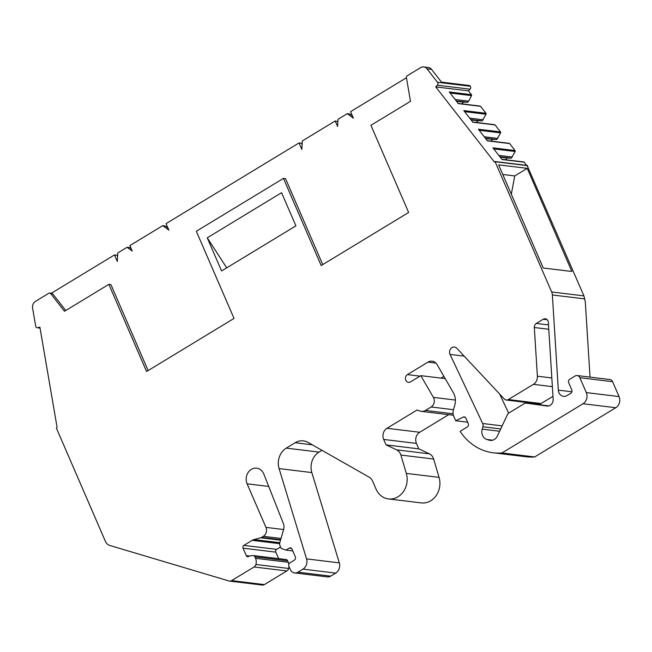 <?xml version="1.0" encoding="UTF-8"?>
<svg xmlns="http://www.w3.org/2000/svg" width="652" height="652" viewBox="0 0 652 652"><rect width="100%" height="100%" fill="white"/><g stroke="black" fill="none" stroke-linecap="round" stroke-linejoin="round"><path stroke-width="0.98" d="M502.773 174.475L514.73 175.926L511.323 194.231M498.617 164.866L543.246 268.005L571.853 271.476L527.223 168.346L498.617 164.866M514.73 175.926L527.223 168.346M527.175 165.584L583.931 295.894L551.657 291.974L495.031 161.541L527.362 165.461M501.844 159.284L523.768 161.949A0.823 0.709 96.9 0 1 524.2 162.201L526.979 165.967M583.931 295.894L585.292 301.737L590.027 377.117M551.657 291.974A8.256 7.115 96.9 0 1 552.366 294.973L584.82 298.918M148.126 370.556L110.93 284.598L108.86 284.345L146.578 371.501L164.035 360.906L234.035 318.42L196.317 231.264L283.457 178.387L321.175 265.543L408.641 212.462L370.923 125.306L410.491 101.296L406.424 77.612A1.654 1.426 96.9 0 1 407.19 75.787L420.621 67.637A6.194 5.338 96.9 0 1 423.727 66.936L428.291 67.49A6.194 5.338 96.9 0 1 431.575 69.405L441.51 82.128L469.701 85.551L470.263 86.268A2.062 1.777 96.9 0 1 470.092 89.185L468.478 90.872L435.723 86.895L494.403 162.006L495.031 161.541M468.478 90.872L471.437 94.654A0.823 0.709 96.9 0 1 471.51 95.616L468.698 101.166L455.161 99.52M461.844 103.847L463.474 102.136L467.623 102.291L468.698 101.166M476.213 122.666L478.022 120.767L482.178 120.922L486.066 114.247L485.993 113.285L480.548 106.317L479.725 106.137M490.76 141.297L492.578 139.398L496.726 139.552L500.622 132.878L500.54 131.916L495.096 124.948L494.281 124.76M505.316 159.927L507.126 158.02L511.282 158.175L515.17 151.5L515.096 150.547L509.652 143.57L508.837 143.391M571.91 391.787L558.332 390.14A7.017 6.047 96.9 0 0 563.54 396.351A7.017 6.047 96.9 0 0 567.061 395.56L570.818 393.278A2.478 2.135 96.9 0 0 571.796 389.929L568.658 382.667A2.478 2.135 96.9 0 1 569.636 379.325L575.08 376.017A4.124 3.562 96.9 0 1 577.15 375.552L609.905 379.529A4.124 3.562 96.9 0 1 612.611 381.681L619.058 396.571A8.256 7.115 96.9 0 1 615.79 407.72L534.673 456.954A57.775 49.829 96.9 0 1 526.082 456.775L493.328 452.798A57.775 49.829 96.9 0 1 460.116 431.347L467.288 426.987A2.478 2.135 96.9 0 0 468.275 423.645L465.911 418.193A2.478 2.135 96.9 0 0 463.222 417.093L465.283 417.337M440.964 378.095L443.882 376.326M439.065 477.37L406.31 473.393A18.981 16.373 96.9 0 1 388.47 498.927L421.225 502.904A18.981 16.373 96.9 0 0 439.065 477.37L433.645 459.049A9.079 7.832 96.9 0 0 429.383 453.833L418.804 448.861L416.441 443.417A8.256 7.115 96.9 0 1 419.709 432.268L448.682 414.68M330.686 576.156L297.931 572.179A6.601 5.697 96.9 0 1 294.623 572.921L327.377 576.898A6.601 5.697 96.9 0 0 330.686 576.156L335.723 573.108A8.256 7.115 96.9 0 0 339.317 562.863L311.835 472.57A16.504 14.238 96.9 0 1 319.032 452.097L321.966 450.312M278.616 558.642L275.804 552.146A2.062 1.777 96.9 0 1 276.619 549.359L280.556 546.971M249.455 556.034L246.285 555.651A2.062 1.777 96.9 0 0 248.673 556.498L249.284 556.123A2.062 1.777 96.9 0 1 249.952 555.895L252.837 555.561A2.478 2.135 96.9 0 1 253.269 555.561L286.024 559.538A2.478 2.135 96.9 0 1 287.654 560.834L288.282 562.285A8.256 7.115 96.9 0 1 288.844 564.127M288.991 566.466A8.256 7.115 96.9 0 1 288.657 568.462A4.124 3.562 96.9 0 1 286.831 570.948L264.345 584.599A4.124 3.562 96.9 0 1 262.275 585.064L229.52 581.087A4.124 3.562 96.9 0 1 229.007 580.981L109.805 545.471A8.256 7.115 96.9 0 1 105.404 541.372L56.398 428.111L57.099 427.394L39.878 327.125L37.775 327.687A2.062 1.777 96.9 0 1 35.681 326.147L32.6 308.209A6.194 5.338 96.9 0 1 35.493 301.354L48.924 293.204A1.654 1.426 96.9 0 1 50.628 293.53L52.698 293.783A1.654 1.426 96.9 0 0 51.826 293.27L49.748 293.017M552.986 396.318L541.095 403.531A4.124 3.562 96.9 0 1 539.025 403.995L506.27 400.018A4.124 3.562 96.9 0 1 504.298 398.991L456.791 348.258A4.955 4.271 96.9 0 0 454.42 347.027A4.955 4.271 96.9 0 0 450.32 349.252A4.955 4.271 96.9 0 0 450.051 354.427L464.175 356.139M508.658 413.132L499.619 393.995M480.548 106.317L458.364 103.627L449.261 91.965L471.437 94.654M524.2 162.201L502.024 159.512L492.912 147.849L515.096 150.547M509.652 143.57L487.468 140.881L478.364 129.218L500.54 131.916M495.096 124.948L472.92 122.25L463.808 110.595L485.993 113.285M558.332 390.14L552.366 294.973M283.457 178.387L285.535 178.632L322.732 264.598M51.394 293.221L114.475 254.932L117.303 261.468L117.808 252.911L127.083 247.287L132.209 251.044L129.854 245.6L162.731 225.649L168.884 230.164L166.056 223.628L299.015 142.943L301.843 149.479L302.341 140.922L335.209 120.979L337.573 126.423L337.989 119.292L347.263 113.66L353.417 118.183L350.589 111.647L406.44 77.751M423.727 66.936A6.194 5.338 96.9 0 1 427.011 68.851L431.575 69.405M470.263 86.268L437.508 82.291L427.011 68.851M437.508 82.291A2.062 1.777 96.9 0 1 437.337 85.208L470.092 89.185M435.723 86.895L437.337 85.208M577.15 375.552A4.124 3.562 96.9 0 1 579.856 377.704L612.611 381.681M619.058 396.571L586.303 392.594L579.856 377.704M586.303 392.594A8.256 7.115 96.9 0 1 583.035 403.743L615.79 407.72M534.673 456.954L501.918 452.977L583.035 403.743M501.918 452.977A57.775 49.829 96.9 0 1 493.328 452.798M467.647 422.203L455.691 420.752L463.222 417.093M445.202 378.608L420.801 375.65L410.548 381.868A4.124 3.562 96.9 0 1 408.486 382.333A4.124 3.562 96.9 0 1 405.454 379.032A4.124 3.562 96.9 0 1 407.41 374.607L427.989 362.113A8.256 7.115 96.9 0 1 432.129 361.184A8.256 7.115 96.9 0 1 437.109 364.631L453.311 392.61A14.857 12.812 96.9 0 1 454.705 405.446L453.393 409.953A8.256 7.115 96.9 0 0 453.735 416.229L455.691 420.752M455.389 400.051L433.393 397.378L420.801 375.65M433.393 397.378A6.601 5.697 96.9 0 1 431.119 406.987L453.466 409.7M453.075 413.784L425.454 410.426L431.119 406.987M425.454 410.426A8.256 7.115 96.9 0 1 421.314 411.355A8.256 7.115 96.9 0 1 420.002 411.045L417.068 410.01L386.954 428.291A8.256 7.115 96.9 0 0 383.686 439.44L416.441 443.417M418.804 448.861L386.041 444.884L383.686 439.44M429.383 453.833L396.628 449.856L386.041 444.884M396.628 449.856A9.079 7.832 96.9 0 1 400.89 455.072L433.645 459.049M406.31 473.393L400.89 455.072M388.47 498.927A18.981 16.373 96.9 0 1 376.025 489.024L372.479 480.842A8.256 7.115 96.9 0 0 369.407 477.313L308.111 442.431A16.504 14.238 96.9 0 0 303.424 440.874A16.504 14.238 96.9 0 0 295.152 442.732L312.3 444.819M339.317 562.863L306.562 558.886L279.08 468.592A16.504 14.238 96.9 0 1 286.277 448.12L295.152 442.732M306.562 558.886A8.256 7.115 96.9 0 1 302.968 569.123L335.723 573.108M297.931 572.179L302.968 569.123M294.623 572.921A6.601 5.697 96.9 0 1 290.295 569.481L288.877 566.213A2.478 2.135 96.9 0 1 289.863 562.863L294.345 560.141A2.478 2.135 96.9 0 0 295.323 556.8L292.023 549.171A2.478 2.135 96.9 0 0 289.162 548.161L291.542 548.446M292.789 550.932L285.951 550.101L289.162 548.161M283.62 529.53L265.959 527.386L247.108 483.808A10.685 9.218 96.9 0 1 247.923 472.822A10.685 9.218 96.9 0 1 256.692 468.169A10.685 9.218 96.9 0 1 263.84 474.069L283.367 523.564A8.256 7.115 96.9 0 1 283.604 529.587L279.912 542.203A4.955 4.271 96.9 0 0 280.115 545.968L281.183 548.413L285.951 550.101M265.959 527.386A6.601 5.697 96.9 0 1 263.351 536.311L281.012 538.454M280.645 539.709L261.566 537.395L263.351 536.311M261.566 537.395A4.124 3.562 96.9 0 1 260.686 537.77L280.507 540.174M246.285 555.651L243.049 548.169A2.062 1.777 96.9 0 1 243.864 545.382L252.185 540.337A8.256 7.115 96.9 0 1 253.954 539.579L260.686 537.77M253.269 555.561A2.478 2.135 96.9 0 1 254.899 556.857L287.654 560.834M288.282 562.285L255.527 558.308L254.899 556.857M255.527 558.308A8.256 7.115 96.9 0 1 255.902 564.485A4.124 3.562 96.9 0 1 254.076 566.971L286.831 570.948M264.345 584.599L231.59 580.622L254.076 566.971M231.59 580.622A4.124 3.562 96.9 0 1 229.52 581.087M117.588 256.668L116.969 255.234L114.475 254.932M65.762 310.499L52.698 293.783M108.86 284.345L64.483 311.273L50.628 293.53M499.628 431.249L482.219 429.138A8.256 7.115 96.9 0 0 486.905 439.489L489.114 440.165A8.256 7.115 96.9 0 0 490.19 440.402A8.256 7.115 96.9 0 0 497.435 435.927L507.37 414.729A4.124 3.562 96.9 0 1 508.927 412.96L524.306 403.621A4.124 3.562 96.9 0 1 526.368 403.156A4.124 3.562 96.9 0 1 526.425 403.164L548.911 405.894L526.368 403.156M551.837 377.956L537.378 376.204L534.322 327.508A4.124 3.562 96.9 0 1 536.311 323.433L543.222 319.244A4.124 3.562 96.9 0 1 545.284 318.779A4.124 3.562 96.9 0 1 548.348 322.43L553.165 399.228A6.194 5.338 96.9 0 1 547.085 406.041A6.194 5.338 96.9 0 1 547.004 406.025L526.425 403.164M537.378 376.204A8.256 7.115 96.9 0 1 533.401 384.346L508.34 399.554A4.124 3.562 96.9 0 1 506.27 400.018M502.146 425.87L482.684 423.507L450.051 354.427M482.684 423.507A4.124 3.562 96.9 0 1 482.912 426.767L500.712 428.934M482.219 429.138L482.912 426.767M207.246 237.817L221.582 270.955L295.91 225.853L281.566 192.707L207.246 237.817L226.798 267.948M467.623 102.291L456.245 100.913M463.474 102.136L456.547 101.296M483.254 119.797L469.709 118.151M482.178 120.922L470.801 119.536M478.022 120.767L471.103 119.927M497.802 138.42L484.265 136.781M496.726 139.552L485.349 138.167M492.578 139.398L485.65 138.558M512.358 157.05L498.813 155.404M511.282 158.175L499.905 156.798M507.126 158.02L500.206 157.181M299.015 142.943L301.501 143.244L302.12 144.687M335.209 120.979L337.85 121.622M347.263 113.66L349.749 113.97L352.455 115.95M127.083 247.287L129.569 247.589L131.248 248.82M162.731 225.649L165.217 225.951L167.923 227.939M527.582 165.673L495.308 161.753M427.989 362.113L435.919 363.082M420.002 376.139L407.41 374.607M419.709 432.268L386.954 428.291M319.032 452.097L286.277 448.12M279.08 468.592L311.835 472.57M247.108 483.808L268.714 486.433M279.789 542.708L253.954 539.579M252.185 540.337L279.684 543.67M276.619 549.359L243.864 545.382M243.049 548.169L275.804 552.146M255.902 564.485L288.657 568.462M40.017 327.956L37.775 327.687M543.222 319.244L547.183 319.724M548.503 324.916L536.311 323.433M534.322 327.508L548.78 329.26M533.401 384.346L552.374 386.652M541.095 403.531L508.34 399.554M486.905 439.489L492.7 440.19M491.29 440.434L489.114 440.165M450.076 93.016L471.51 95.616M486.066 114.247L464.631 111.647M500.622 132.878L479.179 130.27M515.17 151.5L493.735 148.9M421.314 411.355L453.384 415.251M37.18 327.728L40.041 328.078M457.924 103.375L480.1 106.064M472.472 121.997L494.656 124.695M487.028 140.628L509.212 143.326"/></g></svg>
